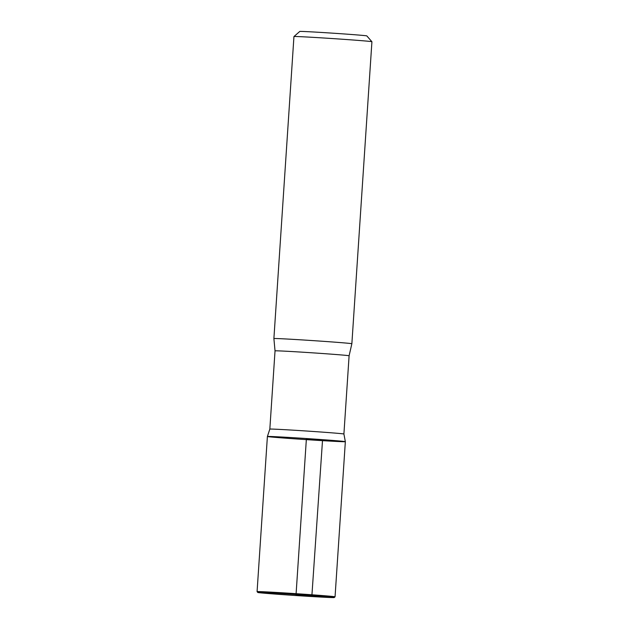 <?xml version="1.0" encoding="UTF-8"?>
<svg xmlns="http://www.w3.org/2000/svg" width="629" height="629" viewBox="0 0 629 629"><rect width="100%" height="100%" fill="white"/><g stroke="black" fill="none" stroke-linecap="round" stroke-linejoin="round"><path stroke-width="0.94" d="M273.89 338.567A39.069 0.543 -176.2 0 1 312.912 340.611A39.069 0.543 -176.2 0 1 351.863 343.741A39.069 0.543 -176.2 0 0 351.863 343.741L371.92 41.726A39.069 0.543 -176.2 0 0 371.912 41.718L366.817 35.9A33.604 0.472 -176.2 0 0 333.331 33.211A33.604 0.472 -176.2 0 0 299.774 31.45L293.955 36.545A39.069 0.543 -176.2 0 0 293.947 36.553L273.89 338.567L275.03 350.864L269.833 429.096L267.396 436.495A39.053 0.543 -176.2 0 0 322.496 440.654A39.053 0.543 -176.2 0 0 345.345 441.668A39.053 0.543 -176.2 0 0 306.409 438.539A39.053 0.543 -176.2 0 0 267.396 436.495A39.053 0.543 3.8 0 1 306.409 438.539A39.053 0.543 3.8 0 1 345.345 441.668L335.053 596.819A39.069 0.543 -176.2 0 0 335.053 596.819A39.069 0.543 -176.2 0 0 296.102 593.682A39.069 0.543 -176.2 0 0 257.08 591.637A39.069 0.543 -176.2 0 0 257.088 591.645L257.811 592.479A38.29 0.535 -176.2 0 0 311.827 596.544A38.29 0.535 -176.2 0 0 334.211 597.55A38.29 0.535 -176.2 0 0 296.047 594.468A38.29 0.535 -176.2 0 0 257.811 592.479M371.912 41.718A39.069 0.543 -176.2 0 0 332.969 38.597A39.069 0.543 -176.2 0 0 293.955 36.545M351.855 343.748L349.103 355.786L343.906 434.018A37.119 0.519 -176.2 0 0 306.905 431.046A37.119 0.519 -176.2 0 0 269.833 429.096M306.37 439.081L296.015 595.003L311.827 596.544L322.496 440.654L306.37 439.081M349.103 355.786A37.119 0.519 -176.2 0 0 312.102 352.806A37.119 0.519 -176.2 0 0 275.03 350.864M343.906 434.018L345.345 441.668M334.211 597.55L335.045 596.819M267.396 436.495L257.08 591.637"/></g></svg>
